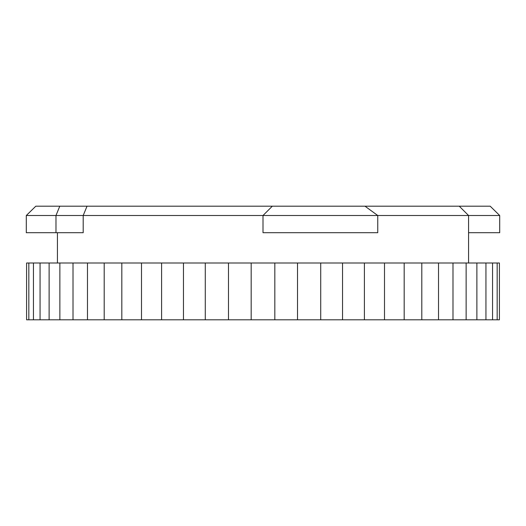 <?xml version="1.0" encoding="UTF-8"?>
<svg xmlns="http://www.w3.org/2000/svg" width="526" height="526" viewBox="0 0 526 526"><rect width="100%" height="100%" fill="white"/><g stroke="black" fill="none" stroke-linecap="round" stroke-linejoin="round"><path stroke-width="0.79" d="M26.3 215.509L35.807 206.192L459.257 206.192L468.574 215.509L83.2 215.509L83.2 232.702L55.98 232.702L55.98 215.509L26.3 215.509L26.3 232.702L55.98 232.702M228.481 263L228.481 319.808L251.172 319.808L251.172 263L183.462 263L183.462 319.808L205.278 319.808L205.278 263M141.501 263L141.501 319.808L161.6 319.808L161.6 263L104.201 263L104.201 319.808L121.822 319.808L121.822 263M73.009 263L73.009 319.808L87.474 319.808L87.474 263L49.122 263L49.122 319.808L59.865 319.808L59.865 263M33.447 263L33.447 319.808L40.061 319.808L40.061 263L26.596 263L26.596 319.808L28.831 319.808L28.831 263M468.574 263L468.574 215.509L499.7 215.509L490.193 206.192L459.257 206.192M57.426 263L57.426 232.702M499.404 319.808L497.169 319.808L497.169 263L499.404 263L499.404 319.808M492.553 263L492.553 319.808L485.939 319.808L485.939 263L497.169 263M476.878 263L476.878 319.808L466.135 319.808L466.135 263L485.939 263M452.991 263L452.991 319.808L438.526 319.808L438.526 263L466.135 263M421.799 263L421.799 319.808L404.178 319.808L404.178 263L438.526 263M384.499 263L384.499 319.808L364.4 319.808L364.4 263L404.178 263M342.538 263L342.538 319.808L320.722 319.808L320.722 263L364.4 263M297.519 263L297.519 319.808L274.828 319.808L274.828 263L320.722 263M205.278 319.808L228.481 319.808M161.6 319.808L183.462 319.808M121.822 319.808L141.501 319.808M87.474 319.808L104.201 319.808M59.865 319.808L73.009 319.808M40.061 319.808L49.122 319.808M28.831 319.808L33.447 319.808M492.553 319.808L497.169 319.808M476.878 319.808L485.939 319.808M452.991 319.808L466.135 319.808M421.799 319.808L438.526 319.808M384.499 319.808L404.178 319.808M342.538 319.808L364.4 319.808M297.519 319.808L320.722 319.808M251.172 319.808L274.828 319.808M251.172 263L274.828 263M40.061 263L49.122 263M87.474 263L104.201 263M161.6 263L183.462 263M263 215.509L272.317 206.192L263 215.509L263 232.702L377.753 232.702L377.753 215.509L364.991 206.192M87.027 206.192L83.2 215.509L55.98 215.509L59.78 206.192M468.574 232.702L499.7 232.702L499.7 215.509"/></g></svg>
